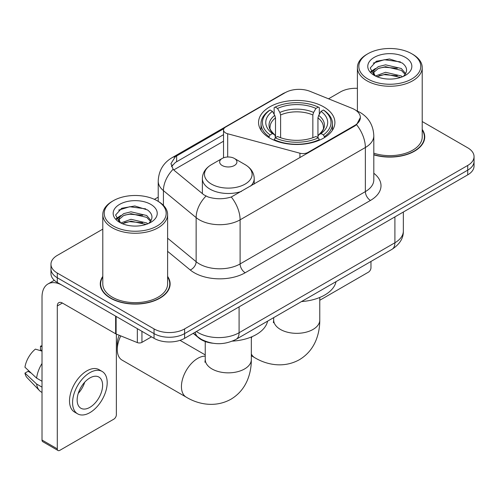 <?xml version="1.0" encoding="UTF-8"?>
<svg xmlns="http://www.w3.org/2000/svg" width="499" height="499" viewBox="0 0 499 499"><rect width="100%" height="100%" fill="white"/><g stroke="black" fill="none" stroke-linecap="round" stroke-linejoin="round"><path stroke-width="0.75" d="M308.051 152.962L308.051 152.382A7.204 4.16 180 0 1 299.918 153.212L227.681 133.763A7.204 4.16 180 0 1 225.635 132.934A7.204 4.16 180 0 1 223.527 129.996A7.204 4.16 180 0 1 225.635 127.052L285.247 92.639A19.442 11.228 0 0 1 310.147 91.379L352.082 108.327A19.442 11.228 0 0 1 354.677 109.587A19.442 11.228 0 0 1 360.372 117.527L356.56 124.675L354.677 126.041L231.293 196.999C223.583 199.319 215.88 199.319 208.17 196.999L203.804 194.785L174.444 170.577L173.141 169.255L170.932 163.647L175.367 156.68L223.932 128.617M323.714 106.88A38.167 22.037 0 0 0 282.122 102.108A38.167 22.037 0 0 0 258.557 122.467A38.167 22.037 0 0 0 269.741 138.048A38.167 22.037 0 0 0 311.332 142.82A38.167 22.037 0 0 0 334.898 122.467A38.167 22.037 0 0 0 323.714 106.88M308.051 152.382L354.677 125.461A19.442 11.228 0 0 0 360.372 117.527M212.655 343.218A21.607 12.475 180 0 1 198.989 338.116L193.207 333.344M102.794 276.402A34.93 20.166 0 0 0 100.274 283.925A34.93 20.166 0 0 0 110.504 298.184A34.93 20.166 0 0 0 148.571 302.556A34.93 20.166 0 0 0 170.128 283.925A34.93 20.166 0 0 0 167.608 276.402M100.636 285.74A34.93 20.166 0 0 0 100.517 286.276M102.794 229.141L57.291 255.407A21.607 12.475 0 0 0 50.967 264.227L50.967 273.639A21.607 12.475 0 0 0 57.291 282.459L154.041 338.316L154.041 333.613A21.607 12.475 0 0 0 184.599 333.613L467.725 170.153A21.607 12.475 0 0 0 474.05 161.333A21.607 12.475 0 0 1 467.725 170.153L184.599 333.613A21.607 12.475 0 0 1 154.041 333.613L57.291 277.756L154.041 333.613L154.041 328.91A21.607 12.475 0 0 0 184.599 328.91L467.725 165.45A21.607 12.475 0 0 0 474.05 156.63A21.607 12.475 0 0 0 467.725 147.81L422.216 121.538M50.967 268.936A21.607 12.475 0 0 0 57.291 277.756A21.607 12.475 0 0 1 50.967 268.936M171.525 166.547L175.367 162.474L223.527 134.668M373.807 154.852A34.93 20.166 0 0 0 424.736 136.932A34.93 20.166 0 0 0 422.216 129.409M357.403 88.335A21.607 12.475 0 0 0 340.418 91.947L328.535 98.808M158.214 197.142L154.403 199.344M50.967 264.227A21.607 12.475 0 0 0 57.291 273.047L154.041 328.91M169.891 286.276A34.93 20.166 0 0 0 169.772 285.74M424.499 139.283A34.93 20.166 0 0 0 424.381 138.747M154.041 338.316A21.607 12.475 0 0 0 184.599 338.316L467.725 174.856A21.607 12.475 0 0 0 474.05 166.036L474.05 156.63M319.772 300.261L368.424 272.167A3.599 2.077 120 0 0 370.969 267.757L370.969 261.457M367.913 79.01A30.969 17.877 0 0 0 411.706 79.01A30.969 17.877 0 0 0 411.706 53.73L412.729 54.316A32.404 18.713 0 0 1 422.216 67.546A32.404 18.713 0 0 1 402.213 84.83A32.404 18.713 0 0 1 366.896 80.776A32.404 18.713 0 0 1 357.403 67.546A32.404 18.713 0 0 1 366.896 54.316L367.913 53.73A30.969 17.877 0 0 0 367.913 79.01M373.807 153.199A32.404 18.713 0 0 0 422.216 136.932L422.216 67.546M373.807 154.621A34.568 19.96 0 0 0 424.381 136.932A34.568 19.96 0 0 0 422.216 129.983M375.423 75.985L385.602 72.293L401.321 75.967L402.437 76.796M376.951 76.703L385.602 74.158L400.691 77.432M375.123 75.854L373.539 72.355L374.094 70.222L378.304 66.635L385.602 64.826L401.321 68.5L405.637 73.609M373.583 74.825L373.539 72.355M373.645 73.291L374.094 72.093L378.304 68.5L385.602 66.691L401.321 70.371L405.144 74.382M403.123 76.509A16.274 9.394 0 0 0 403.816 75.892C407.964 71.363 407.421 67.059 402.175 62.98L389.445 58.976L376.308 61.258L370.208 68.02L374.163 75.262M405.394 57.373A22.037 12.724 0 0 0 374.275 57.348A22.037 12.724 0 0 0 374.131 75.312A22.037 12.724 0 0 0 374.231 75.368A22.037 12.724 0 0 0 405.487 75.312A22.037 12.724 0 0 0 405.394 57.373M405.2 75.474L406.785 74.395M412.729 54.316L411.706 53.73A30.969 17.877 0 0 0 367.913 53.73M373.289 63.117L384.317 59.73L400.354 61.87M371.162 72.205L374.175 70.072M379.146 68.138L384.317 67.197L397.291 68.313M379.146 75.605L384.317 74.663L397.291 75.779M370.826 71.606L375.423 68.519M269.055 137.637L269.055 136.676L270.078 134.911A34.281 19.792 0 0 1 270.078 110.017L272.435 111.377A30.969 17.877 0 0 0 272.435 133.551L274.762 134.873L275.51 137.649M275.51 136.52L275.51 117.901L274.762 115.388L272.435 111.377M274.144 114.327L274.144 107.659L275.167 107.079A34.281 19.792 0 0 1 318.287 107.079L315.929 108.439A30.969 17.877 0 0 0 277.525 108.439L279.852 112.45L280.606 114.963L280.606 137.73M312.848 137.73L312.848 114.963L313.603 112.45L315.929 108.439M301.49 301.571A39.608 22.867 0 0 0 336.045 281.617M274.144 139.62A35.722 20.621 0 0 0 319.31 139.62L318.287 137.849A34.281 19.792 0 0 1 275.167 137.849L274.144 140.231M319.31 140.231L319.31 139.62M270.078 110.017L269.055 110.603A35.722 20.621 0 0 0 261.008 123.64A35.722 20.621 0 0 0 269.055 136.676M318.287 107.079L319.31 107.659L319.31 114.327M275.167 137.849L277.525 136.489A30.969 17.877 0 0 0 315.929 136.489L318.287 137.849M272.435 133.551L270.078 134.911M277.525 108.439L275.167 107.079M274.762 115.388A27.701 15.993 0 0 0 274.762 134.873L274.893 134.961C270.957 131.156 269.354 128.574 270.084 127.208A26.647 15.382 0 0 1 275.51 117.901M324.4 136.676A35.722 20.621 0 0 0 332.446 123.64A35.722 20.621 0 0 0 324.4 110.603L323.377 110.017A34.281 19.792 0 0 1 323.377 134.911L324.4 136.676L324.4 137.637M323.377 134.911L321.019 133.551A30.969 17.877 0 0 0 321.019 111.377L323.377 110.017M321.019 111.377L318.693 115.388L317.944 117.901L317.944 136.52L318.693 134.873L321.019 133.551M317.944 117.901A26.647 15.382 0 0 1 323.371 127.208C324.094 128.58 322.491 131.162 318.562 134.961L318.693 134.873A27.701 15.993 0 0 0 318.693 115.388M317.944 137.649L317.944 136.52M120.77 335.896A23.048 13.305 120 0 0 117.277 349.55L117.277 343.668A15.843 9.144 -60 0 1 119.224 335.266M117.277 349.55A23.048 13.305 120 0 0 122.049 360.097L186.214 397.142A23.048 13.305 -60 0 1 182.678 378.672A23.048 13.305 -60 0 1 197.735 358.369A23.048 13.305 -60 0 1 205.245 356.149M250.641 186.102A25.923 14.97 0 0 0 254.216 178.523C254.022 172.754 250.991 168.126 245.128 164.645L234.399 158.451A8.639 4.99 0 0 0 222.18 158.451A8.639 4.99 0 0 0 222.18 165.506A8.639 4.99 0 0 0 234.399 165.506A8.639 4.99 0 0 0 234.399 158.451L245.128 164.645A23.815 13.747 0 0 1 245.128 184.087A23.815 13.747 0 0 1 211.445 184.087A23.815 13.747 0 0 1 211.445 164.645C205.582 168.126 202.557 172.754 202.363 178.523A25.923 14.97 0 0 0 209.954 189.109A25.923 14.97 0 0 0 241.416 191.429M232.391 341.129A39.608 22.867 0 0 0 267.607 321.131M141.947 331.33L141.947 342.358L151.496 336.844M115.631 316.135L62.387 285.397A28.805 16.629 -120 0 0 47.985 283.968A28.805 16.629 -120 0 0 42.016 297.154L42.016 440.037L57.291 448.857L57.291 305.974A7.204 4.16 60 0 1 58.782 302.681A7.204 4.16 60 0 1 62.387 303.036L115.631 333.775L115.631 316.135A3.599 2.077 0 0 0 116.111 316.372M57.291 448.857A3.599 2.077 120 0 0 58.04 450.51L42.764 441.69A3.599 2.077 -60 0 1 42.016 440.037M58.04 450.51A3.599 2.077 120 0 0 59.836 450.329L113.816 419.166A3.599 2.077 120 0 0 116.361 414.756L116.361 334.112M141.947 342.358A3.599 2.077 180 0 1 137.337 342.595L116.111 334.012A3.599 2.077 180 0 1 115.631 333.775M89.882 407.346A18.001 10.392 120 0 0 101.646 391.484A18.001 10.392 120 0 0 98.883 377.057A18.001 10.392 120 0 0 89.882 377.949A18.001 10.392 120 0 0 78.118 393.811A18.001 10.392 120 0 0 80.882 408.238A18.001 10.392 120 0 0 89.882 407.346M78.249 393.393A18.001 10.392 120 0 0 84.711 382.203M42.016 346.649L40.488 346.187L40.488 349.805L42.016 350.685M102.127 371.443L99.07 369.678A24.482 14.134 120 0 0 86.826 370.894A24.482 14.134 120 0 0 70.833 392.47A24.482 14.134 120 0 0 74.588 412.087L77.638 413.852A24.482 14.134 120 0 0 89.882 412.642A24.482 14.134 120 0 0 105.875 391.06A24.482 14.134 120 0 0 102.127 371.443A24.482 14.134 120 0 0 89.882 372.653A24.482 14.134 120 0 0 73.889 394.235A24.482 14.134 120 0 0 77.638 413.852M42.016 363.484A23.765 13.723 120 0 0 36.608 378.13L24.95 367.22A18.725 10.81 120 0 1 35.398 349.125L42.016 351.134M42.016 381.255L36.608 378.13M31.256 373.127L28.081 371.293L24.95 373.102L36.608 384.012L42.016 387.13M36.608 384.012A23.765 13.723 120 0 0 39.54 390.648A23.765 13.723 120 0 0 41.336 392.058L42.016 392.451M42.016 345.763A18.725 10.81 120 0 0 40.488 346.187M24.95 373.102A18.725 10.81 120 0 0 27.164 377.762L39.54 390.648M113.304 226.01A30.969 17.877 0 0 0 157.098 226.01A30.969 17.877 0 0 0 157.098 200.723L158.121 201.315A32.404 18.713 0 0 1 167.608 214.545A32.404 18.713 0 0 1 147.604 231.829A32.404 18.713 0 0 1 112.287 227.775A32.404 18.713 0 0 1 102.794 214.545A32.404 18.713 0 0 1 112.287 201.315L113.304 200.723A30.969 17.877 0 0 0 113.304 226.01M102.794 214.545L102.794 283.925A32.404 18.713 0 0 0 112.287 297.154A32.404 18.713 0 0 0 147.604 301.215A32.404 18.713 0 0 0 167.608 283.925L167.608 214.545M102.794 276.982A34.568 19.96 0 0 0 100.636 283.925A34.568 19.96 0 0 0 110.759 298.04A34.568 19.96 0 0 0 148.434 302.363A34.568 19.96 0 0 0 169.772 283.925A34.568 19.96 0 0 0 167.608 276.982M120.814 222.984L130.994 219.292L146.712 222.966L147.829 223.795M122.342 223.695L130.994 221.157L146.082 224.431M120.515 222.853L118.93 219.354L119.486 217.221L123.696 213.634L130.994 211.819L146.712 215.499L151.029 220.608M118.974 221.824L118.93 219.354M119.036 220.284L119.486 219.086L123.696 215.499L130.994 213.691L146.712 217.364L150.536 221.381M148.515 223.508A16.274 9.394 0 0 0 149.207 222.891C153.355 218.362 152.813 214.059 147.561 209.973L134.83 205.975L121.7 208.258L115.6 215.019L119.554 222.261M150.785 204.372A22.037 12.724 0 0 0 119.666 204.341A22.037 12.724 0 0 0 119.523 222.304A22.037 12.724 0 0 0 119.623 222.361A22.037 12.724 0 0 0 150.879 222.304A22.037 12.724 0 0 0 150.785 204.372M150.592 222.473L152.176 221.388M158.121 201.315L157.098 200.723A30.969 17.877 0 0 0 113.304 200.723M118.681 210.116L129.709 206.729L145.745 208.869M116.554 219.204L119.567 217.071M124.538 215.131L129.709 214.196L142.683 215.306M124.538 222.604L129.709 221.662L142.683 222.772M116.217 218.599L120.814 215.518M354.677 125.461L354.677 126.041M299.918 157.659L299.918 153.212M227.681 156.998L227.681 133.763M373.807 173.259A36.009 20.79 180 0 1 370.464 200.43L245.196 272.753A7.204 4.16 60 0 1 240.1 263.934L365.368 191.61A28.805 16.629 0 0 0 373.807 179.852L373.807 135.753A28.805 16.629 180 0 1 365.368 147.511A25.206 14.552 -120 0 0 356.56 124.675M245.196 272.753A36.009 20.79 180 0 1 194.273 272.753A36.009 20.79 180 0 1 190.238 269.978L167.608 251.321M205.956 196.119A25.206 16.86 129.5 0 0 196.138 217.614L196.138 261.713A28.805 16.629 0 0 0 199.363 263.934A28.805 16.629 0 0 0 240.1 263.934L240.1 219.834A28.805 16.629 180 0 1 199.363 219.834A28.805 16.629 180 0 1 196.138 217.614L163.423 190.637A28.805 16.629 180 0 1 158.214 181.1L158.214 201.365M373.807 135.753C373.321 125.392 368.767 117.627 360.147 112.456L356.511 110.684A25.206 11.801 112 0 0 356.174 110.56M231.293 196.999A25.206 14.552 60 0 1 240.1 219.834L365.368 147.511L365.368 191.61A7.204 4.16 60 0 0 370.464 200.43M175.367 156.68A25.206 14.552 -120 0 0 171.868 157.803C163.254 162.973 158.701 170.745 158.214 181.1M171.868 157.803L283.133 93.569A25.206 14.552 60 0 1 285.041 92.758M173.141 169.255A25.206 16.86 129.5 0 0 163.423 190.637L163.423 205.345M173.752 169.941L223.527 141.211M172.411 165.044A19.442 11.228 -120 0 0 171.575 166.678M184.599 328.91L184.599 338.316M467.725 165.45L467.725 174.856M57.291 273.047L57.291 282.459M167.608 238.191L196.138 261.713A7.204 4.815 -50.5 0 1 190.238 269.978M176.627 155.925L176.627 161.745M196.413 331.498A28.805 16.629 0 0 0 198.346 332.733A28.805 16.629 0 0 0 239.083 332.733L394.902 242.77A28.805 16.629 0 0 0 403.342 231.006C403.554 238.154 399.743 244.273 391.921 249.363L236.102 339.326A14.402 8.315 60 0 0 239.083 332.733L239.083 306.86M394.902 216.897L394.902 242.77A14.402 8.315 60 0 1 391.921 249.363M195.246 332.172A14.402 9.631 129.5 0 0 197.754 336.85L193.381 333.245M319.772 297.473L319.772 320.034A23.048 13.305 180 0 1 313.023 329.44A23.048 13.305 180 0 1 280.432 329.44A23.048 13.305 180 0 1 273.683 320.034L273.383 322.747M319.772 320.034C319.809 327.394 318.481 334.311 315.792 340.792C312.337 348.944 306.835 355.269 299.3 359.767C283.22 368.63 266.036 364.557 254.652 357.627A23.048 13.305 -60 0 1 251.334 354.009M251.334 338.472A23.048 13.305 -60 0 1 251.939 336.725M312.848 114.963A26.647 15.382 0 0 0 280.606 114.963M313.603 112.45A27.701 15.993 0 0 0 279.852 112.45M251.334 336.981L251.334 359.542A23.048 13.305 180 0 1 244.585 368.954A23.048 13.305 180 0 1 211.994 368.954A23.048 13.305 180 0 1 205.245 359.542L204.939 362.262M57.291 305.974L62.387 303.036M116.111 316.416L116.111 334.012M137.337 342.595L137.337 328.673M223.527 157.815L223.527 129.996M283.133 93.569L287.748 91.417M356.511 110.684L356.13 110.528M236.102 339.326C224.513 345.146 212.917 345.146 201.328 339.326L197.754 336.85M403.342 231.006L403.342 212.025M424.381 139.82L424.381 136.932M357.403 111.059L357.403 67.546M254.652 357.627L251.334 355.712M261.008 130.227L261.008 123.64M332.446 130.227L332.446 123.64M273.683 317.626L273.683 320.034M251.334 359.542C251.371 366.908 250.043 373.826 247.354 380.3C243.892 388.453 238.397 394.784 230.862 399.281C214.782 408.145 197.598 404.071 186.214 397.142M254.216 184.044L254.216 178.523M202.363 193.6L202.363 178.523M222.18 158.451L211.445 164.645M205.245 354.908L180.002 340.337M205.245 341.541L205.245 359.542M47.985 283.968L54.316 280.313M169.772 286.813L169.772 283.925M100.636 286.813L100.636 283.925"/></g></svg>
